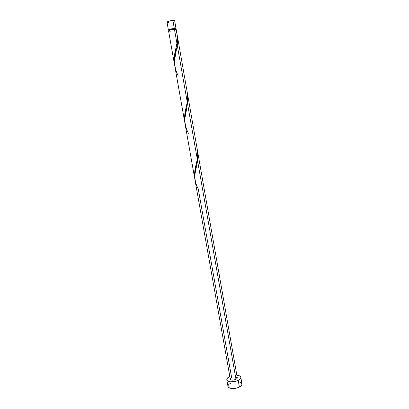 <?xml version="1.0" encoding="UTF-8"?>
<svg xmlns="http://www.w3.org/2000/svg" width="409" height="409" viewBox="0 0 409 409"><rect width="100%" height="100%" fill="white"/><g stroke="black" fill="none" stroke-linecap="round" stroke-linejoin="round"><path stroke-width="0.61" d="M167.731 22.475L167.051 21.994L168.033 21.411L172.9 20.455L174.311 28.477C171.008 28.809 169.045 29.361 168.416 30.128L168.856 30.373L168.416 30.128L168.989 29.617L172.143 28.732L174.311 28.477L176.095 28.773L175.763 29.157L176.039 28.937L174.694 20.803L172.9 20.455L174.311 28.477L176.095 28.783M175.793 29.33L175.712 28.845L174.101 28.579L174.229 29.29L174.101 28.579L172.838 28.696L169.321 29.601L168.799 30.061L169.372 30.312M241.975 383.913L241.688 385.166L240.38 386.474L238.227 387.584L235.564 388.315L232.808 388.55L230.395 388.259L228.697 387.487L227.971 386.382C228.161 388.852 235.298 389.307 239.393 387.067C241.244 386.07 242.102 385.022 241.975 383.918L240.819 377.282C240.942 378.356 240.073 379.388 238.217 380.365L239.393 387.067L238.217 380.365C234.106 382.573 226.964 382.164 226.791 379.756C226.673 378.647 227.568 377.604 229.469 376.628L227.69 377.809L226.826 379.102L227.015 380.309L227.511 380.825L230.344 381.771L234.383 381.602L237.051 380.876L239.209 379.787L240.804 377.85L240.809 377.226L240.027 376.152L236.842 375.222C239.188 375.442 240.518 376.127 240.819 377.282M230.293 379.102L230.456 378.463L231.622 377.548L198.247 188.851C194.27 181.744 193.784 173.769 196.785 164.929L197.578 160.844L235.998 379.419L237.297 378.167L235.998 379.419L197.578 160.844L195.021 173.891L194.822 177.664L195.272 181.519M197.767 159.454L197.578 160.844C198.171 157.399 198.14 154.07 197.481 150.86L197.997 155.364L197.767 159.454M177.066 34.315L176.233 29.571L174.449 29.279L176.908 43.272L177.353 39.284L177.02 34.07M184.878 122.971L184.51 119.244L184.715 115.21L187.235 102.005L177.245 45.179C177.874 41.687 177.864 38.385 177.209 35.266L177.71 39.555L177.245 45.179L187.235 102.005L187.665 97.746L187.332 92.879M194.837 179.127L194.505 175.645L194.74 171.852L197.261 159.045L187.557 103.85C188.171 100.384 188.15 97.066 187.491 93.901L188.002 98.39L187.557 103.85L197.261 159.045L197.675 154.786L197.327 149.863M174.633 65.179L174.219 61.186L174.392 56.897L176.908 43.272L174.449 29.279C171.151 29.612 169.188 30.159 168.559 30.926L169.28 31.207M178.309 76.135C173.973 67.531 173.411 58.329 176.611 48.528L174.617 60.072L174.628 64.464L175.108 67.782M188.421 133.298C184.27 125.471 183.743 116.897 186.847 107.577L184.919 118.257L184.894 122.373L185.333 125.466M230.293 379.107C231.213 380.36 233.115 380.462 235.998 379.419L232.716 380.15L231.034 379.859L230.293 379.107L195.134 180.798M176.233 29.581L175.481 29.284L172.286 29.535L169.592 30.225L168.559 30.926L174.612 65.072M169.771 31.227L170.364 31.217M236.065 376.95L237.302 377.85M241.964 383.862L241.177 382.758L239.459 382.016M230.635 383.192L228.861 384.394L228.002 385.718M175.256 29.269L175.63 28.737L174.101 28.579C171.136 28.875 169.367 29.371 168.799 30.061L168.886 30.547M168.825 22.5L168.227 22.505M168.416 30.128L167.005 22.158C167.624 21.34 169.592 20.772 172.9 20.455L174.602 20.67L174.101 21.355M175.824 29.995C177.445 34.121 177.808 38.548 176.908 43.272L176.064 47.628C174.28 53.86 173.856 59.99 174.796 66.007M187.235 102.005L186.31 106.718C184.592 112.649 184.168 118.334 185.042 123.779M197.261 159.045L196.259 164.106C194.602 169.73 194.183 175.001 194.996 179.914M237.307 377.87L197.654 151.749M187.353 92.976L177.399 36.212M197.343 149.96L187.675 94.816M184.863 122.874L174.945 66.943M194.817 179.035L185.185 124.689M227.971 386.387L226.791 379.756M196.785 164.929L196.202 167.552M186.847 107.577L186.253 110.287M176.611 48.528L176.013 51.319"/></g></svg>
